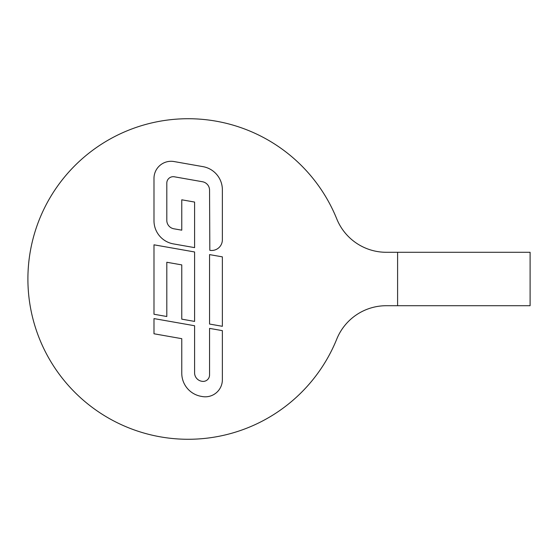 <?xml version="1.0" encoding="UTF-8"?>
<svg xmlns="http://www.w3.org/2000/svg" width="558" height="558" viewBox="0 0 558 558"><rect width="100%" height="100%" fill="white"/><g stroke="black" fill="none" stroke-linecap="round" stroke-linejoin="round"><path stroke-width="0.84" d="M397.603 252.286L386.282 252.286A53.428 53.428 0 0 1 336.76 218.896A160.279 160.279 0 0 0 90.961 151.574A160.279 160.279 0 0 0 90.961 406.426A160.279 160.279 0 0 0 336.76 339.104A53.428 53.428 0 0 1 386.282 305.714L530.1 305.714L530.1 252.286L397.603 252.286L397.603 305.714M202.945 166.64L174.047 161.548A17.096 17.096 0 0 0 153.987 178.386L153.987 220.745A23.506 23.506 0 0 0 173.412 243.895L194.589 247.626L194.589 202.059L181.769 199.799L181.769 230.175L173.873 228.787A8.551 8.551 0 0 1 166.807 220.368L166.807 183.101A6.41 6.41 0 0 1 174.333 176.788L202.484 181.748A8.551 8.551 0 0 1 209.55 190.166L209.829 250.312A10.686 10.686 0 0 0 222.37 239.794L222.37 189.79A23.506 23.506 0 0 0 202.945 166.64M153.987 244.809L153.987 314.245L166.807 316.512L166.807 262.26L181.769 264.897L181.769 319.148L194.589 321.408L194.589 251.965L153.987 244.809M153.987 318.59L153.987 333.775L181.769 338.678L181.769 373.197A23.506 23.506 0 0 0 201.194 396.347L202.303 396.55A17.096 17.096 0 0 0 222.37 379.712L222.37 330.643L209.55 328.383L209.55 374.997A6.41 6.41 0 0 1 202.024 381.309L201.654 381.24A8.551 8.551 0 0 1 194.589 372.821L194.589 325.746L153.987 318.59M222.37 326.304L222.37 256.868L209.55 254.601L209.55 324.045L222.37 326.304"/></g></svg>
